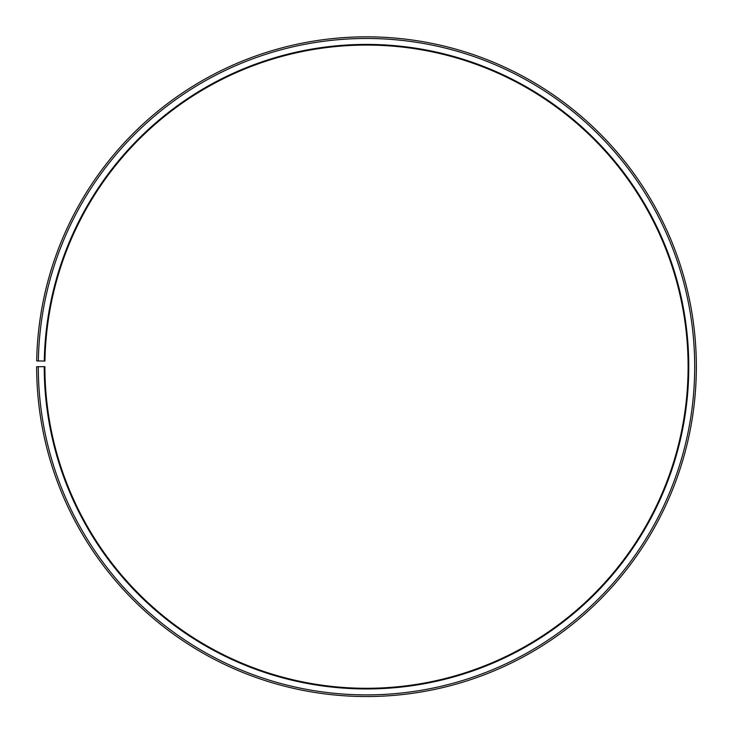 <?xml version="1.0" encoding="UTF-8"?>
<svg xmlns="http://www.w3.org/2000/svg" width="733" height="733" viewBox="0 0 733 733"><rect width="100%" height="100%" fill="white"/><g stroke="black" fill="none" stroke-linecap="round" stroke-linejoin="round"><path stroke-width="1.1" d="M688.104 366.683A321.604 321.604 0 0 0 369.304 45.089A321.604 321.604 0 0 0 44.942 361.067L44.282 361.057A322.263 322.263 0 0 1 369.313 44.429A322.263 322.263 0 0 1 688.763 366.683A322.263 322.263 0 0 1 366.5 688.947A322.263 322.263 0 0 1 44.237 366.683L44.896 366.683A321.604 321.604 0 0 0 366.5 688.287A321.604 321.604 0 0 0 688.104 366.683M38.345 360.948L36.696 360.92A329.85 329.85 0 0 1 369.377 36.842A329.85 329.85 0 0 1 696.35 366.683A329.85 329.85 0 0 1 366.5 696.533A329.85 329.85 0 0 1 36.65 366.683L38.299 366.683A328.201 328.201 0 0 0 366.5 694.884A328.201 328.201 0 0 0 694.701 366.683A328.201 328.201 0 0 0 369.368 38.492A328.201 328.201 0 0 0 38.345 360.948L44.282 361.057M38.299 366.683L44.237 366.683"/></g></svg>
